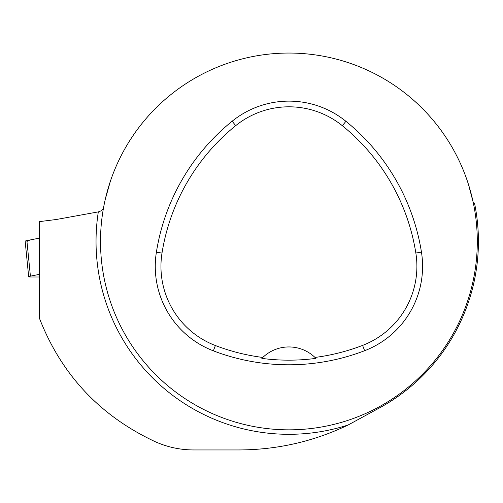 <?xml version="1.0" encoding="UTF-8"?>
<svg xmlns="http://www.w3.org/2000/svg" width="503" height="503" viewBox="0 0 503 503"><rect width="100%" height="100%" fill="white"/><g stroke="black" fill="none" stroke-linecap="round" stroke-linejoin="round"><path stroke-width="0.75" d="M39.467 274.349L30.406 276.153A5.979 0.591 174.3 0 0 28.684 276.744A5.979 0.591 174.3 0 0 30.444 276.983L39.467 276.983M28.684 276.744L25.15 241.201A5.979 0.591 -5.7 0 1 26.873 240.61L39.467 238.108L29.891 240.013L26.929 241.446M348.177 424.972C313.79 441.471 277.386 449.801 238.969 449.946L193.749 449.946C180.363 449.934 167.518 447.186 155.201 441.697C100.053 415.874 61.479 374.76 39.467 318.355L39.467 221.616L56.286 219.503L98.318 211.882A192.863 192.863 0 0 0 348.177 424.972L381.727 406.682A189.524 189.524 0 0 0 474.511 203.137L474.643 203.765M100.506 241.446A188.392 188.392 0 0 1 383.097 78.292A188.392 188.392 0 0 1 383.097 404.601A188.392 188.392 0 0 1 100.506 241.446M468.545 184.702L473.16 202.181L474.511 203.137M105.272 199.339L110.333 181.394M156.389 252.179A211.002 211.002 0 0 1 232.147 121.223A90.427 90.427 0 0 1 345.926 121.305A211.002 211.002 0 0 1 421.457 252.129A90.427 90.427 0 0 1 364.637 350.704A211.002 211.002 0 0 1 213.354 350.836A90.427 90.427 0 0 1 156.389 252.179L162.004 253.072A205.318 205.318 0 0 1 235.718 125.643A84.749 84.749 0 0 1 342.348 125.719A205.318 205.318 0 0 1 415.843 253.022A84.749 84.749 0 0 1 362.594 345.404A205.318 205.318 0 0 1 314.991 357.438L315.934 358.375A37.681 37.681 0 0 0 315.142 357.583M162.004 253.072A84.749 84.749 0 0 0 215.385 345.53A205.318 205.318 0 0 0 262.792 357.457L261.849 358.394A206.375 206.375 0 0 0 315.934 358.375M262.792 357.457A37.681 37.681 0 0 1 314.991 357.438M262.641 357.602A37.681 37.681 0 0 0 261.849 358.394M103.649 207.192C103.253 209.462 101.48 211.027 98.318 211.882M26.873 240.61L30.406 276.153M235.718 125.643L232.147 121.223M342.348 125.719L345.926 121.305M415.843 253.022L421.457 252.129M362.594 345.404L364.637 350.704M215.385 345.53L213.354 350.836"/></g></svg>
